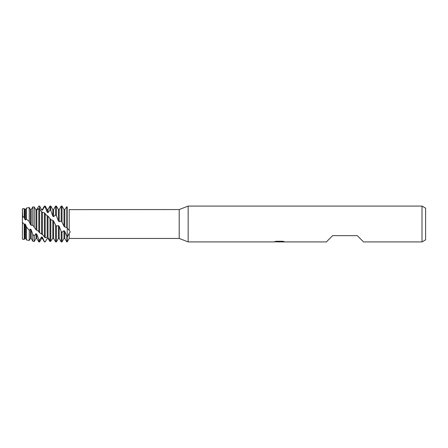 <?xml version="1.0" encoding="UTF-8"?>
<svg xmlns="http://www.w3.org/2000/svg" width="448" height="448" viewBox="0 0 448 448"><rect width="100%" height="100%" fill="white"/><g stroke="black" fill="none" stroke-linecap="round" stroke-linejoin="round"><path stroke-width="0.67" d="M24.92 224L24.791 238.482L25.609 238.482L25.609 224.661L24.791 223.877L24.214 224.403L22.4 222.275L22.4 239.12L22.4 208.88L24.214 208.516L24.214 217.37L24.791 219.274L25.609 220.013L26.443 219.055L29.238 221.542L29.238 207.514L26.443 208.074L26.443 219.055M22.736 217.683L22.4 208.88M69.205 230.423L69.205 230.423C70.42 231.538 70.42 232.462 69.205 233.195L67.2 237.098L67.2 228.038L69.205 230.423L69.205 209.754C70.42 209.586 70.42 209.53 69.205 209.58C70.42 209.53 70.42 209.586 69.205 209.754M274.764 241.601L279.748 241.646L273.616 241.92L188.16 241.92L179.2 238.448L69.205 238.448L69.205 233.195M179.2 238.448L179.2 209.552L188.16 206.08L422.016 206.08L425.6 208.152L425.6 239.848L422.016 241.92L363.552 241.92L357.28 235.648L332.64 235.648L326.368 241.92L280.812 241.92L284.25 241.629M70.106 209.625L179.2 209.552M188.16 241.92L188.16 206.08M279.468 241.875L277.715 241.875M279.104 241.92L278.342 241.92M422.016 241.92L422.016 206.08M279.748 241.646L274.59 241.646L276.27 241.265L282.632 241.265L284.48 241.69L280.75 241.909M69.205 238.448L67.2 241.92L67.2 206.858C70 210.823 70 210.823 67.2 206.858C70 210.823 70 210.823 67.2 206.858L66.791 206.741L64.809 209.518L63.991 209.518L62.009 206.097M274.383 241.875L279.356 241.802M22.4 216.205L24.214 217.37M62.009 222.029L63.991 226.262L63.991 209.518L62.009 206.08L61.191 206.08L61.191 221.071L62.009 222.029L62.009 206.08M63.991 226.262L64.809 227.002L64.809 209.518M66.791 236.796L66.791 241.92L67.2 241.92L67.2 237.098L64.809 231.398L63.991 230.681L63.991 238.482L62.009 241.92L61.191 241.92L61.191 231.448L59.209 226.369L58.391 225.596L56.409 226.033L55.591 225.07L55.591 241.92L56.409 241.92L56.409 226.033M62.009 241.92L62.009 232.31L61.191 231.448M64.809 227.007L66.606 227.382L67.2 228.038L67.2 237.098L67.2 206.858M66.791 206.741L66.791 227.595M35.33 208.83L35.991 209.619L36.809 209.546L38.791 206.119L39.609 206.08L41.591 209.966L42.409 210.179L42.409 209.518L44.391 206.08L44.391 206.886L45.209 207.194L47.191 212.206L48.009 212.677L48.009 209.518L49.991 206.08L49.991 209.95L50.809 210.571L52.791 216.031L53.609 216.692L53.609 209.518L55.591 206.08L56.409 206.08L56.409 215.751L58.391 220.931L59.209 221.693L61.191 221.071M55.591 206.08L55.591 214.906L56.409 215.751M29.238 221.542L30.391 224.526L31.209 225.305L32.771 225.165L35.991 229.712L37.951 230.787L39.609 232.736L42.706 234.797L45.209 237.793L47.191 237.177L48.009 237.479L49.991 240.66L50.809 240.99L52.791 238.459L53.609 238.482L53.609 221.054L52.791 220.293L51.122 219.862L48.009 216.138L46.458 215.225L44.391 212.761L42.409 212.285M53.609 238.482L55.591 241.92M55.591 225.07L53.609 221.054M52.791 238.459L52.791 220.293M50.809 240.99L50.809 219.475M51.229 240.486L50.809 241.276L49.991 241.511L48.009 238.465L47.191 238.403L45.209 241.83L44.391 241.707L45.209 241.83M49.991 206.08L50.809 206.08L50.809 210.571M48.009 237.479L48.009 216.138M49.991 218.551L49.991 240.66M47.191 237.177L47.191 215.499M48.238 238.879L47.191 238.403M45.209 237.793L45.209 213.528M44.391 206.08L45.209 206.08L45.209 207.194M42.409 234.668L42.409 212.279L41.591 211.842L39.609 208.992L38.791 208.488L36.809 210L35.991 209.821L34.255 206.937L32.771 206.931L31.209 209.518L31.209 225.305M44.391 212.761L44.391 237.154M41.591 234.125L41.574 211.831M39.609 232.736L39.609 206.08M41.591 238.482L42.409 238.482L42.409 237.233L41.591 236.897L41.591 238.482L39.609 241.92L38.791 241.92L38.791 239.523L36.809 234.214L35.991 233.649L34.255 235.85L32.771 234.298L32.771 241.192L34.255 241.489L34.255 235.85M39.609 241.92L39.609 239.982L38.791 239.523M36.809 230.418L36.809 210M38.791 208.488L38.791 231.885M35.991 229.712L35.991 209.821M34.255 226.806L34.255 206.937M32.771 206.931L32.771 225.165M30.391 224.526L30.391 209.518L29.238 207.514M32.771 234.298L31.209 229.83L30.391 229.107L30.391 238.482L29.238 240.486L26.443 239.926L26.443 227.041L25.609 224.661M29.238 240.486L29.238 230.334L26.443 227.041M24.791 238.482L24.214 239.484L24.214 224.403M24.214 239.484L22.4 239.12M44.391 241.707L42.409 237.227M41.591 236.897L39.609 239.982M30.391 229.107L29.238 230.334M63.991 230.681L62.009 232.31M42.409 210.179L44.391 206.886M48.009 212.677L49.991 209.95M53.609 216.692L55.591 214.906M30.391 238.482L31.209 238.482L31.209 229.83M34.255 241.489L35.991 238.482L35.991 233.649M35.991 238.482L36.809 238.482L36.809 234.214M41.591 209.966L39.782 206.382M47.191 212.206L47.191 209.518L45.209 206.08M52.791 216.031L52.791 209.518L50.809 206.08M58.391 220.931L58.391 209.518L56.409 206.08M56.409 241.92L58.391 238.482L58.391 225.596M59.209 221.693L59.209 209.518L61.191 206.08M58.391 238.482L59.209 238.482L59.209 226.369M63.991 238.482L64.809 238.482L64.809 231.398M24.791 219.274L24.791 209.518L24.214 208.516M25.609 220.013L25.609 209.518L26.443 208.074M279.138 241.875L280.75 241.875M47.191 238.482L45.209 241.92M25.609 238.482L26.443 239.926M30.391 209.518L31.209 209.518M31.209 238.482L32.771 241.192M36.809 238.482L38.791 241.92M41.591 209.518L42.409 209.518M42.409 238.482L44.391 241.92M47.191 209.518L48.009 209.518M52.791 209.518L53.609 209.518M58.391 209.518L59.209 209.518M59.209 238.482L61.191 241.92M64.809 238.482L66.791 241.92M24.791 209.518L25.609 209.518"/></g></svg>
